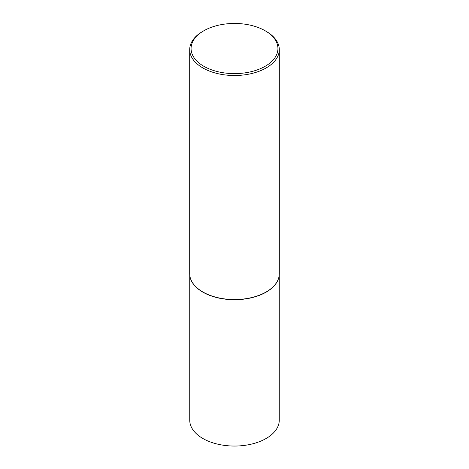<?xml version="1.0" encoding="UTF-8"?>
<svg xmlns="http://www.w3.org/2000/svg" width="469" height="469" viewBox="0 0 469 469"><rect width="100%" height="100%" fill="white"/><g stroke="black" fill="none" stroke-linecap="round" stroke-linejoin="round"><path stroke-width="0.7" d="M278.932 276.997A44.76 25.842 180 0 1 278.908 277.097A44.76 25.842 180 0 1 249.01 298.319A44.76 25.842 180 0 1 202.848 292.146A44.76 25.842 180 0 1 190.092 277.097A44.76 25.842 180 0 1 190.068 276.997M279.26 274.822L279.26 420.206A44.76 25.842 180 0 1 251.63 444.079A44.76 25.842 180 0 1 202.848 438.48A44.76 25.842 180 0 1 189.74 420.206L189.74 274.822M279.301 49.644L279.301 273.667A44.801 25.865 180 0 1 278.955 276.892A44.801 25.865 180 0 1 249.027 298.137A44.801 25.865 180 0 1 202.819 291.958A44.801 25.865 180 0 1 190.045 276.892A44.801 25.865 180 0 1 189.699 273.667L189.699 49.644A44.801 25.865 180 0 1 202.819 31.353L203.786 30.796A43.435 25.08 0 0 0 203.786 66.264A43.435 25.08 0 0 0 265.214 66.264A43.435 25.08 0 0 0 265.214 30.796L266.181 31.353A44.801 25.865 180 0 1 279.301 49.644A44.801 25.865 180 0 1 251.648 73.539A44.801 25.865 180 0 1 202.819 67.935A44.801 25.865 180 0 1 189.699 49.644M266.181 31.353L265.214 30.796A43.435 25.08 0 0 0 203.786 30.796"/></g></svg>
